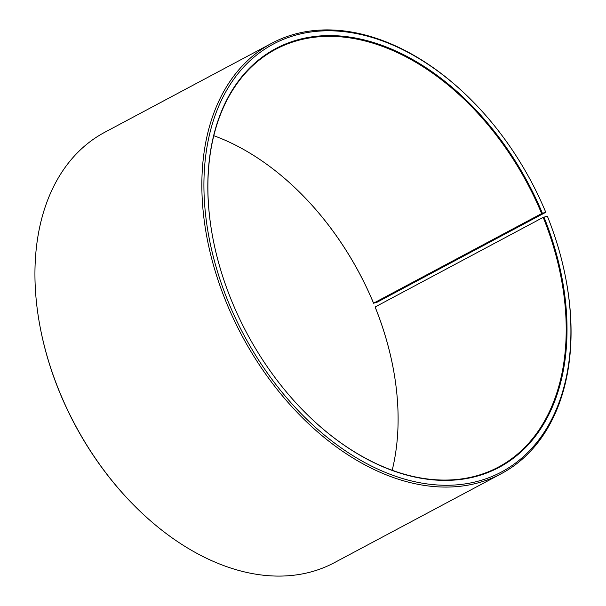 <?xml version="1.0" encoding="UTF-8"?>
<svg xmlns="http://www.w3.org/2000/svg" width="606" height="606" viewBox="0 0 606 606"><rect width="100%" height="100%" fill="white"/><g stroke="black" fill="none" stroke-linecap="round" stroke-linejoin="round"><path stroke-width="0.91" d="M212.82 237.817A236.726 159.014 -118.1 0 1 275.677 49.298A236.726 159.014 -118.1 0 1 541.65 213.577L373.576 303.174L376.947 302.296L545.771 212.297A242.468 162.87 -118.1 0 0 469.635 98.308A242.468 162.87 -118.1 0 0 208.812 137.615A242.468 162.87 -118.1 0 0 387.802 473.384A242.468 162.87 -118.1 0 0 565.83 278.76A242.468 162.87 -118.1 0 0 547.37 216.19L543.203 217.38L375.129 306.977A236.726 159.014 -118.1 0 1 393.158 368.062A236.726 159.014 -118.1 0 1 392.18 470.294M543.203 217.38A236.726 159.014 -118.1 0 1 498.397 467.105A236.726 159.014 -118.1 0 1 306.848 414.209M213.82 135.706A236.726 159.014 -118.1 0 1 299.243 191.882A236.726 159.014 -118.1 0 1 373.576 303.174M375.129 306.977L375.137 307.075A237.302 159.401 -118.1 0 1 393.18 368.183M299.152 191.791A237.302 159.401 -118.1 0 1 373.576 303.265M565.83 278.76L565.951 279.381A243.9 163.832 -118.1 0 1 501.207 473.733L334.262 562.732A243.9 163.832 -118.1 0 1 136.812 508.139L136.365 507.692A242.468 162.87 -118.1 0 1 40.17 327.24L40.049 326.619A243.9 163.832 -118.1 0 1 104.793 132.267L271.738 43.268A243.9 163.832 -118.1 0 1 469.188 97.861L469.635 98.308M136.812 508.139A243.9 163.832 -118.1 0 1 40.049 326.619M501.207 473.733A243.9 163.832 -118.1 0 1 241.9 335.572A243.9 163.832 -118.1 0 1 271.738 43.268M543.961 217.084A237.302 159.401 -118.1 0 1 517.357 455.083A237.302 159.401 -118.1 0 1 306.939 414.299A237.302 159.401 -118.1 0 1 212.797 237.688A237.302 159.401 -118.1 0 1 320.392 35.921A237.302 159.401 -118.1 0 1 542.4 213.274L541.65 213.577M545.771 212.297L542.4 213.274"/></g></svg>

